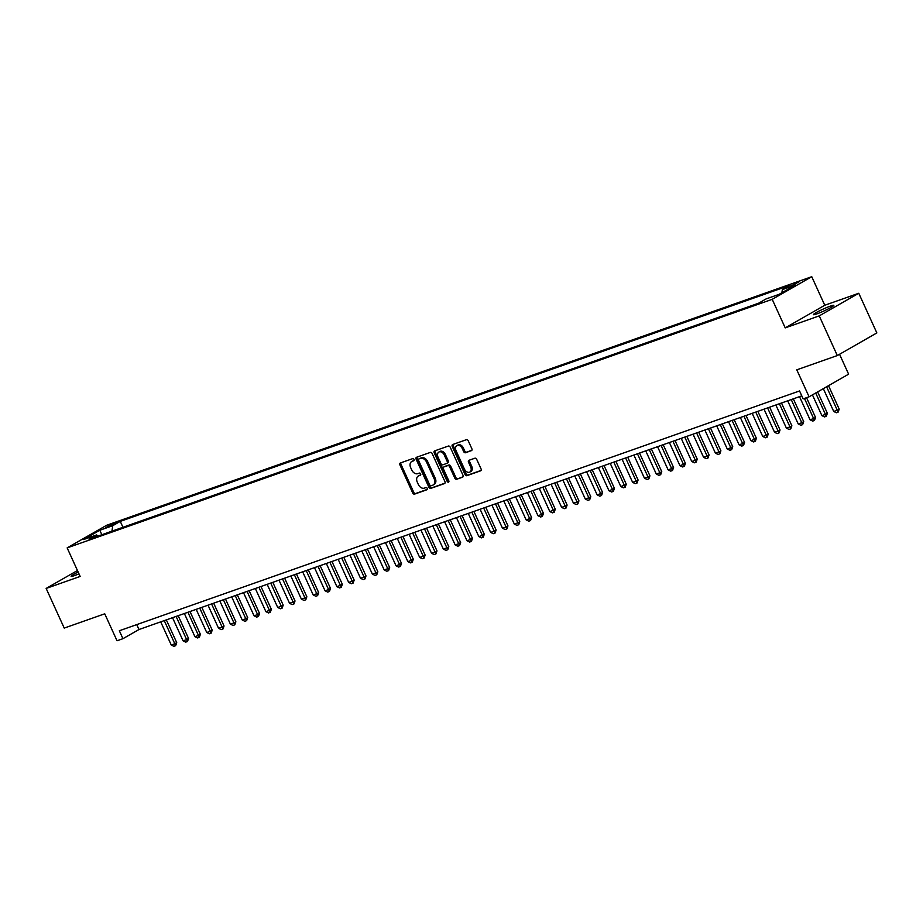 <?xml version="1.0" encoding="UTF-8"?>
<svg xmlns="http://www.w3.org/2000/svg" width="923" height="923" viewBox="0 0 923 923"><rect width="100%" height="100%" fill="white"/><g stroke="black" fill="none" stroke-linecap="round" stroke-linejoin="round"><path stroke-width="1.38" d="M414.035 459.423A1.2 0.854 -119.8 0 0 412.719 458.616L400.386 462.965A1.719 1.223 -119.8 0 0 399.936 464.938L412.708 492.963A1.719 1.223 -119.8 0 0 414.577 494.105L426.911 489.755A1.2 0.854 -119.8 0 0 425.918 487.575L424.326 488.14A5.503 3.911 -119.8 0 1 418.338 484.471L417.277 482.129A5.503 3.911 -119.8 0 1 418.257 476.049A5.503 3.911 -119.8 0 1 418.719 475.841L420.311 475.276A1.2 0.854 -119.8 0 0 419.319 473.095L417.727 473.661A5.503 3.911 -119.8 0 1 411.739 469.992L410.677 467.649A5.503 3.911 -119.8 0 1 411.658 461.569A5.503 3.911 -119.8 0 1 412.12 461.362L413.712 460.796A1.2 0.854 -119.8 0 0 414.035 459.423M830.469 306.09A11.203 1.015 -24.5 0 0 819.289 310.947A11.203 1.015 -24.5 0 0 813.428 314.639A11.203 1.015 -24.5 0 0 816.786 313.912A11.203 1.015 -24.5 0 0 827.954 309.055A11.203 1.015 -24.5 0 0 833.815 305.351A11.203 1.015 -24.5 0 0 830.469 306.09M78.167 572.052A11.203 1.015 -24.5 0 0 71.106 576.344A11.203 1.015 -24.5 0 0 74.463 575.606A11.203 1.015 -24.5 0 0 78.974 573.829M799.618 281.561L791.103 285.842L799.618 281.561M471.399 450.678A1.719 1.223 -119.8 0 0 471.849 448.705L468.273 440.848A1.719 1.223 -119.8 0 0 466.403 439.694L452.697 444.528A1.719 1.223 -119.8 0 0 452.247 446.49L465.019 474.526A1.719 1.223 -119.8 0 0 466.888 475.668L480.595 470.834A1.719 1.223 -119.8 0 0 481.045 468.872L476.718 459.377A1.719 1.223 -119.8 0 0 474.837 458.223L468.976 460.289A1.719 1.223 -119.8 0 0 468.526 462.261L470.672 466.969A4.592 3.265 -119.8 0 1 469.853 472.057A4.592 3.265 -119.8 0 1 464.465 469.161L456.054 450.712A4.592 3.265 -119.8 0 1 456.873 445.624A4.592 3.265 -119.8 0 1 462.261 448.52L463.669 451.589A1.719 1.223 -119.8 0 0 465.538 452.743L471.676 450.516M77.463 570.518L46.15 588.436L64.229 628.09L104.737 613.807L117.036 640.77L122.944 638.693L119.332 630.755L799.549 390.948L803.16 398.886L809.079 396.798L848.618 374.173L839.549 354.259M819.232 315.885L858.771 293.26L824.77 305.259L785.219 327.884L819.232 315.885L837.311 355.551L796.791 369.835L809.079 396.798M785.219 327.884L772.205 299.329L67.148 547.881L106.687 525.256L811.755 276.704L772.205 299.329M46.15 588.436L80.163 576.437L67.148 547.881M432.16 453.574A1.719 1.223 -119.8 0 0 430.291 452.432L416.585 457.254A1.719 1.223 -119.8 0 0 416.135 459.227L428.907 487.252A1.719 1.223 -119.8 0 0 430.776 488.394L444.482 483.571A1.719 1.223 -119.8 0 0 444.932 481.598L432.16 453.574M434.641 450.886L448.347 446.063A1.719 1.223 -119.8 0 1 450.216 447.205L462.988 475.241A1.719 1.223 -119.8 0 1 462.538 477.203L456.666 479.268A1.719 1.223 -119.8 0 1 454.797 478.126L449.616 466.761A1.719 1.223 -119.8 0 0 447.747 465.607L443.859 466.98A1.719 1.223 -119.8 0 0 443.409 468.942L448.797 480.779A1.2 0.854 -119.8 0 1 447.17 481.356L434.191 452.858A1.719 1.223 -119.8 0 1 434.641 450.886M858.771 293.26L876.85 332.926L837.311 355.551M105.453 527.76L116.298 522.706L112.075 523.976L105.453 527.76M781.862 292.764L782.358 289.626L789.834 285.345L120.267 521.391L112.791 525.672L111.925 531.187M782.358 289.626L795.372 285.034L779.127 294.322L766.113 298.914L758.637 303.194L89.058 539.24L96.546 534.959L83.532 539.551L99.776 530.264L112.791 525.672M824.77 305.259L811.755 276.704M122.944 638.693L138.981 629.521L801.787 395.852M136.742 624.617L138.981 629.521M122.955 527.298L120.267 521.391M98.369 535.963L96.546 534.959M101.876 534.729L99.776 530.264M414.092 460.427L413.192 460.75A5.503 3.911 -119.8 0 0 412.731 460.958L411.658 461.569M418.257 476.049L419.33 475.437A5.503 3.911 -119.8 0 1 419.792 475.23L420.692 474.907M400.974 462.758A1.719 1.223 -119.8 0 0 400.997 464.327L413.781 492.351A1.719 1.223 -119.8 0 0 415.65 493.493L427.291 489.386M417.173 457.047A1.719 1.223 -119.8 0 0 417.196 458.616L429.98 486.64A1.719 1.223 -119.8 0 0 431.849 487.782L444.955 483.167M418.857 458.985A1.2 0.854 -119.8 0 0 418.534 460.358L429.749 484.967A1.2 0.854 -119.8 0 0 431.064 485.763L432.749 485.175A5.503 3.911 -119.8 0 0 433.199 484.967A5.503 3.911 -119.8 0 0 434.191 478.887L426.53 462.065A5.503 3.911 -119.8 0 0 420.542 458.396L418.857 458.985L419.919 458.373A1.2 0.854 -119.8 0 0 419.734 458.489M433.81 484.563A5.503 3.911 -119.8 0 0 434.272 484.356A5.503 3.911 -119.8 0 0 435.252 478.276L434.191 478.887M419.919 458.373L421.603 457.785A5.503 3.911 -119.8 0 1 427.591 461.454L435.252 478.276M463.011 476.799L456.666 479.268M444.655 466.519A1.719 1.223 -119.8 0 1 444.932 466.369L448.82 464.996A1.719 1.223 -119.8 0 1 450.689 466.15L455.87 477.514A1.719 1.223 -119.8 0 0 457.739 478.656M435.229 450.678A1.719 1.223 -119.8 0 0 435.252 452.247L448.243 480.745A1.2 0.854 -119.8 0 0 448.936 481.483M444.24 454.958A4.592 3.265 -119.8 0 0 438.852 452.062A4.592 3.265 -119.8 0 0 438.033 457.15L440.998 463.646A1.719 1.223 -119.8 0 0 442.867 464.8L446.755 463.427A1.719 1.223 -119.8 0 0 447.205 461.465L444.24 454.958L445.313 454.347A4.592 3.265 -119.8 0 0 439.925 451.451L438.852 452.062M447.032 463.277L447.828 462.815A1.719 1.223 -119.8 0 0 448.278 460.854L447.205 461.465M445.313 454.347L448.278 460.854M456.873 445.624L457.946 445.013A4.592 3.265 -119.8 0 1 463.334 447.909L464.731 450.978A1.719 1.223 -119.8 0 0 466.611 452.132L471.884 450.274M469.853 472.057L470.915 471.445A4.592 3.265 -119.8 0 0 471.745 466.357L470.672 466.969M469.565 460.081A1.719 1.223 -119.8 0 0 469.599 461.65L471.745 466.357M453.285 444.321A1.719 1.223 -119.8 0 0 453.308 445.878L466.092 473.914A1.719 1.223 -119.8 0 0 467.961 475.057L481.068 470.43M160.706 621.86L171.251 645.004L174.805 643.758L164.248 620.602M176.731 642.662L175.658 645.673L174.805 643.758L176.731 642.662L166.336 619.875M175.658 645.673L173.882 646.296L171.251 645.004M172.532 617.683L183.089 640.839L186.631 639.593L176.085 616.437M188.557 638.485L187.484 641.508L186.631 639.593L188.557 638.485L178.174 615.699M187.484 641.508L185.708 642.131L183.089 640.839M184.358 613.518L194.915 636.674L198.468 635.416L187.911 612.261M200.383 634.32L199.322 637.332L198.468 635.416L200.383 634.32L190 611.534M199.322 637.332L197.545 637.955L194.915 636.674M196.195 609.342L206.74 632.497L210.294 631.251L199.737 608.095M212.221 630.144L211.148 633.166L210.294 631.251L212.221 630.144L201.837 607.357M211.148 633.166L209.371 633.789L206.74 632.497M208.021 605.176L218.578 628.332L222.12 627.075L211.575 603.919M224.047 625.979L222.974 628.99L222.12 627.075L224.047 625.979L213.663 603.192M222.974 628.99L221.197 629.613L218.578 628.332M219.847 601L230.404 624.156L233.957 622.91L223.401 599.754M235.873 621.802L234.811 624.825L233.957 622.91L235.873 621.802L225.489 599.015M234.811 624.825L233.034 625.448L230.404 624.156M231.685 596.835L242.23 619.991L245.783 618.733L235.227 595.589M247.71 617.637L246.637 620.648L245.783 618.733L247.71 617.637L237.326 594.85M246.637 620.648L244.86 621.283L242.23 619.991M243.51 592.658L254.067 615.814L257.609 614.568L247.064 591.412M259.536 613.46L258.463 616.483L257.609 614.568L259.536 613.46L249.152 590.674M258.463 616.483L256.686 617.106L254.067 615.814M255.336 588.493L265.893 611.649L269.447 610.391L258.89 587.247M271.362 609.295L270.301 612.307L269.447 610.391L271.362 609.295L260.978 586.509M270.301 612.307L268.524 612.941L265.893 611.649M267.174 584.328L277.719 607.472L281.273 606.226L270.716 583.071M283.199 605.119L282.126 608.142L281.273 606.226L283.199 605.119L272.816 582.332M282.126 608.142L280.35 608.765L277.719 607.472M279 580.152L289.557 603.307L293.099 602.05L282.553 578.906M295.025 600.954L293.952 603.965L293.099 602.05L295.025 600.954L284.642 578.167M293.952 603.965L292.176 604.6L289.557 603.307M290.837 575.987L301.383 599.131L304.936 597.885L294.379 574.729M306.851 596.777L305.79 599.8L304.936 597.885L306.851 596.777L296.468 573.991M305.79 599.8L304.013 600.423L301.383 599.131M302.663 571.81L313.209 594.966L316.762 593.708L306.205 570.564M318.689 592.612L317.616 595.623L316.762 593.708L318.689 592.612L308.305 569.826M317.616 595.623L315.839 596.258L313.209 594.966M314.489 567.645L325.046 590.789L328.588 589.543L318.043 566.387M330.515 588.436L329.442 591.458L328.588 589.543L330.515 588.436L320.131 565.649M329.442 591.458L327.677 592.081L325.046 590.789M326.327 563.468L336.872 586.624L340.425 585.367L329.869 562.222M342.341 584.271L341.279 587.293L340.425 585.367L342.341 584.271L331.957 561.484M341.279 587.293L339.502 587.916L336.872 586.624M338.153 559.303L348.698 582.448L352.251 581.202L341.695 558.046M354.178 580.106L353.105 583.117L352.251 581.202L354.178 580.106L343.794 557.307M353.105 583.117L351.328 583.74L348.698 582.448M349.979 555.127L360.535 578.283L364.077 577.025L353.532 553.881M366.004 575.929L364.931 578.952L364.077 577.025L366.004 575.929L355.62 553.142M364.931 578.952L363.166 579.575L360.535 578.283M361.816 550.962L372.361 574.106L375.915 572.86L365.358 549.704M377.83 571.764L376.769 574.775L375.915 572.86L377.83 571.764L367.446 548.966M376.769 574.775L374.992 575.398L372.361 574.106M373.642 546.785L384.187 569.941L387.741 568.695L377.184 545.539M389.668 567.587L388.595 570.61L387.741 568.695L389.668 567.587L379.284 544.801M388.595 570.61L386.818 571.233L384.187 569.941M385.468 542.62L396.025 565.764L399.567 564.518L389.021 541.363M401.493 563.422L400.42 566.434L399.567 564.518L401.493 563.422L391.11 540.636M400.42 566.434L398.655 567.057L396.025 565.764M397.305 538.444L407.851 561.599L411.404 560.353L400.847 537.198M413.319 559.246L412.258 562.269L411.404 560.353L413.319 559.246L402.936 536.459M412.258 562.269L410.481 562.892L407.851 561.599M409.131 534.279L419.677 557.434L423.23 556.177L412.685 533.021M425.157 555.081L424.084 558.092L423.23 556.177L425.157 555.081L414.773 532.294M424.084 558.092L422.307 558.715L419.677 557.434M420.957 530.102L431.514 553.258L435.056 552.012L424.511 528.856M436.983 550.904L435.91 553.927L435.056 552.012L436.983 550.904L426.599 528.118M435.91 553.927L434.145 554.55L431.514 553.258M432.795 525.937L443.34 549.093L446.894 547.835L436.337 524.679M448.809 546.739L447.747 549.75L446.894 547.835L448.809 546.739L438.425 523.952M447.747 549.75L445.971 550.373L443.34 549.093M444.621 521.76L455.166 544.916L458.719 543.67L448.174 520.514M460.646 542.562L459.573 545.585L458.719 543.67L460.646 542.562L450.262 519.776M459.573 545.585L457.796 546.208L455.166 544.916M456.447 517.595L467.003 540.751L470.545 539.494L460 516.349M472.472 538.397L471.399 541.409L470.545 539.494L472.472 538.397L462.088 515.611M471.399 541.409L469.634 542.043L467.003 540.751M468.284 513.43L478.829 536.575L482.383 535.328L471.826 512.173M484.298 534.221L483.237 537.244L482.383 535.328L484.298 534.221L473.914 511.434M483.237 537.244L481.46 537.867L478.829 536.575M480.11 509.254L490.655 532.409L494.209 531.152L483.664 508.008M496.136 530.056L495.063 533.067L494.209 531.152L496.136 530.056L485.752 507.269M495.063 533.067L493.286 533.702L490.655 532.409M491.936 505.089L502.493 528.233L506.035 526.987L495.489 503.831M507.962 525.879L506.889 528.902L506.035 526.987L507.962 525.879L497.578 503.093M506.889 528.902L505.123 529.525L502.493 528.233M503.773 500.912L514.319 524.068L517.872 522.81L507.315 499.666M519.787 521.714L518.726 524.726L517.872 522.81L519.787 521.714L509.404 498.928M518.726 524.726L516.949 525.36L514.319 524.068M515.599 496.747L526.145 519.891L529.698 518.645L519.153 495.489M531.625 517.538L530.552 520.56L529.698 518.645L531.625 517.538L521.241 494.751M530.552 520.56L528.775 521.183L526.145 519.891M527.425 492.57L537.982 515.726L541.524 514.469L530.979 491.324M543.451 513.373L542.378 516.384L541.524 514.469L543.451 513.373L533.067 490.586M542.378 516.384L540.613 517.018L537.982 515.726M539.263 488.405L549.808 511.55L553.362 510.304L542.805 487.148M555.277 509.196L554.215 512.219L553.362 510.304L555.277 509.196L544.893 486.409M554.215 512.219L552.439 512.842L549.808 511.55M551.089 484.229L561.634 507.385L565.188 506.127L554.642 482.983M567.114 505.031L566.041 508.054L565.188 506.127L567.114 505.031L556.731 482.244M566.041 508.054L564.265 508.677L561.634 507.385M562.915 480.064L573.471 503.208L577.013 501.962L566.468 478.806M578.94 500.866L577.867 503.877L577.013 501.962L578.94 500.866L568.556 478.068M577.867 503.877L576.102 504.5L573.471 503.208M574.752 475.887L585.297 499.043L588.851 497.785L578.294 474.641M590.778 496.689L589.705 499.712L588.851 497.785L590.778 496.689L580.382 473.903M589.705 499.712L587.928 500.335L585.297 499.043M586.578 471.722L597.135 494.866L600.677 493.62L590.132 470.465M602.604 492.524L601.531 495.536L600.677 493.62L602.604 492.524L592.22 469.726M601.531 495.536L599.754 496.159L597.135 494.866M598.404 467.546L608.961 490.701L612.503 489.455L601.958 466.3M614.43 488.348L613.357 491.371L612.503 489.455L614.43 488.348L604.046 465.561M613.357 491.371L611.591 491.994L608.961 490.701M610.241 463.381L620.787 486.525L624.34 485.279L613.783 462.123M626.267 484.183L625.194 487.194L624.34 485.279L626.267 484.183L615.872 461.396M625.194 487.194L623.417 487.817L620.787 486.525M622.067 459.204L632.624 482.36L636.166 481.114L625.621 457.958M638.093 480.006L637.02 483.029L636.166 481.114L638.093 480.006L627.709 457.22M637.02 483.029L635.243 483.652L632.624 482.36M633.893 455.039L644.45 478.195L647.992 476.937L637.447 453.781M649.919 475.841L648.857 478.852L647.992 476.937L649.919 475.841L639.535 453.055M648.857 478.852L647.081 479.475L644.45 478.195M645.731 450.862L656.276 474.018L659.83 472.772L649.273 449.616M661.756 471.665L660.683 474.687L659.83 472.772L661.756 471.665L651.361 448.878M660.683 474.687L658.907 475.31L656.276 474.018M657.557 446.697L668.114 469.853L671.656 468.596L661.11 445.451M673.582 467.5L672.509 470.511L671.656 468.596L673.582 467.5L663.199 444.713M672.509 470.511L670.733 471.134L668.114 469.853M669.383 442.521L679.939 465.677L683.481 464.431L672.936 441.275M685.408 463.323L684.347 466.346L683.481 464.431L685.408 463.323L675.025 440.536M684.347 466.346L682.57 466.969L679.939 465.677M681.22 438.356L691.765 461.512L695.319 460.254L684.762 437.11M697.246 459.158L696.173 462.169L695.319 460.254L697.246 459.158L686.85 436.371M696.173 462.169L694.396 462.804L691.765 461.512M693.046 434.191L703.603 457.335L707.145 456.089L696.6 432.933M709.072 454.981L707.999 458.004L707.145 456.089L709.072 454.981L698.688 432.195M707.999 458.004L706.222 458.627L703.603 457.335M704.872 430.014L715.429 453.17L718.982 451.912L708.426 428.768M720.898 450.816L719.836 453.828L718.982 451.912L720.898 450.816L710.514 428.03M719.836 453.828L718.059 454.462L715.429 453.17M716.71 425.849L727.255 448.993L730.808 447.747L720.252 424.592M732.735 446.64L731.662 449.663L730.808 447.747L732.735 446.64L722.34 423.853M731.662 449.663L729.885 450.286L727.255 448.993M728.535 421.673L739.092 444.828L742.634 443.571L732.089 420.426M744.561 442.475L743.488 445.486L742.634 443.571L744.561 442.475L734.177 419.688M743.488 445.486L741.711 446.121L739.092 444.828M740.361 417.508L750.918 440.652L754.472 439.406L743.915 416.25M756.387 438.298L755.326 441.321L754.472 439.406L756.387 438.298L746.003 415.512M755.326 441.321L753.549 441.944L750.918 440.652M752.199 413.331L762.744 436.487L766.298 435.229L755.741 412.085M768.224 434.133L767.151 437.144L766.298 435.229L768.224 434.133L757.841 411.346M767.151 437.144L765.375 437.779L762.744 436.487M764.025 409.166L774.582 432.31L778.124 431.064L767.578 407.908M780.05 429.968L778.977 432.979L778.124 431.064L780.05 429.968L769.667 407.17M778.977 432.979L777.201 433.602L774.582 432.31M775.851 404.989L786.408 428.145L789.961 426.888L779.404 403.743M791.876 425.791L790.815 428.814L789.961 426.888L791.876 425.791L781.493 403.005M790.815 428.814L789.038 429.437L786.408 428.145M787.688 400.824L798.233 423.969L801.787 422.722L791.23 399.567M803.714 421.626L802.641 424.638L801.787 422.722L803.714 421.626L793.33 398.828M802.641 424.638L800.864 425.261L798.233 423.969M799.514 396.648L810.071 419.803L813.613 418.546L804.452 398.436M815.54 417.45L814.467 420.473L813.613 418.546L815.54 417.45L806.54 397.698M814.467 420.473L812.69 421.096L810.071 419.803M812.436 394.882L821.897 415.627L825.45 414.381L815.701 393.013M827.366 413.285L826.304 416.296L825.45 414.381L827.366 413.285L817.628 391.906M826.304 416.296L824.527 416.919L821.897 415.627M823.328 388.652L833.723 411.462L837.276 410.216L826.593 386.783M839.203 409.108L838.13 412.131L837.276 410.216L839.203 409.108L828.519 385.676M838.13 412.131L836.353 412.754L833.723 411.462M112.525 524.956L112.075 523.976M114.971 523.699L114.683 523.053M413.192 460.75L412.12 461.362M419.792 475.23L418.719 475.841M415.65 493.493L414.577 494.105M413.781 492.351L412.708 492.963M400.997 464.327L399.936 464.938M431.849 487.782L430.776 488.394M429.98 486.64L428.907 487.252M417.196 458.616L416.135 459.227M427.591 461.454L426.53 462.065M421.603 457.785L420.542 458.396M455.87 477.514L454.797 478.126M450.689 466.15L449.616 466.761M448.82 464.996L447.747 465.607M444.932 466.369L443.859 466.98M448.243 480.745L447.17 481.356M435.252 452.247L434.191 452.858M466.611 452.132L465.538 452.743M464.731 450.978L463.669 451.589M463.334 447.909L462.261 448.52M469.599 461.65L468.526 462.261M467.961 475.057L466.888 475.668M466.092 473.914L465.019 474.526M453.308 445.878L452.247 446.49M419.827 458.419L418.754 459.031M434.272 484.356L433.199 484.967M444.782 466.438L443.709 467.05M447.967 462.746L446.894 463.358"/></g></svg>

